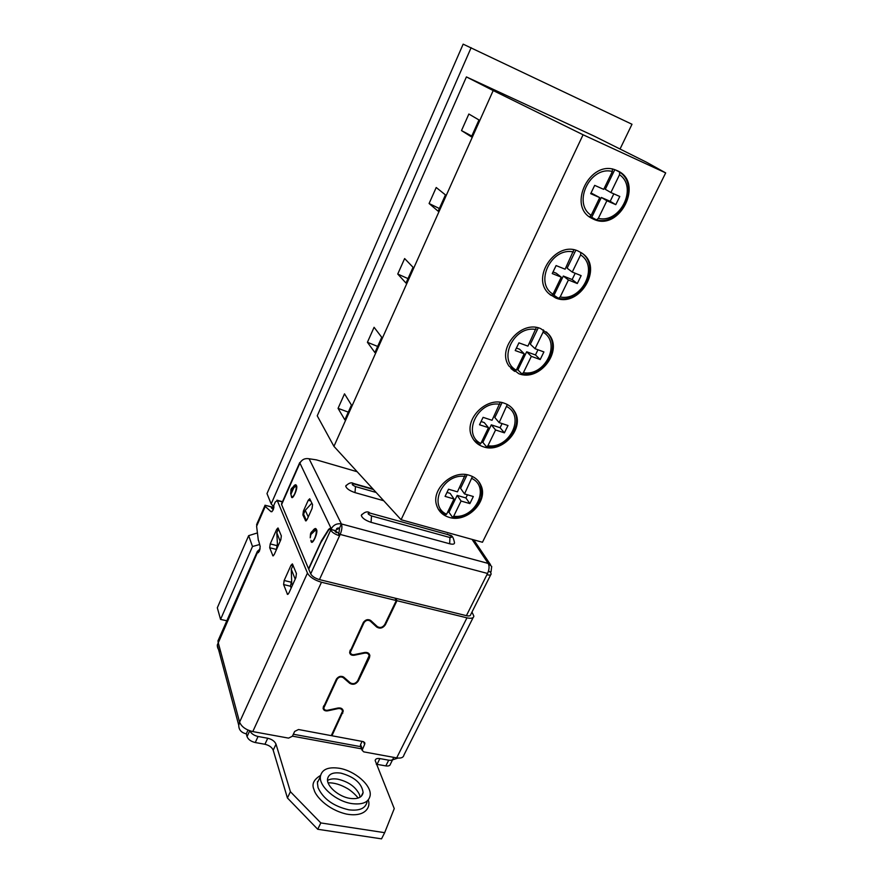 <?xml version="1.0" encoding="UTF-8"?>
<svg xmlns="http://www.w3.org/2000/svg" width="883" height="883" viewBox="0 0 883 883"><rect width="100%" height="100%" fill="white"/><g stroke="black" fill="none" stroke-linecap="round" stroke-linejoin="round"><path stroke-width="1.32" d="M258.62 540.595L260.198 546.555L259.47 551.091L257.913 552.769L257.361 551.378L260.132 548.961M351.931 803.618C362.803 804.921 368.884 802.183 370.176 795.395C371.699 785.307 354.668 770.616 339.094 768.232C327.968 766.698 321.732 769.479 320.374 776.587C318.918 786.466 336.169 801.422 351.931 803.618M350.032 798.398C338.796 796.808 326.5 786.157 327.549 779.082C328.509 774.038 332.946 772.051 340.871 773.133C354.392 776.841 361.809 783.298 363.112 792.515C362.185 797.393 357.825 799.358 350.032 798.398M258.366 540.528L256.611 526.257L265.264 506.445L271.026 511.699L271.953 511.654M272.063 511.577L271.18 511.334M248.013 730.086L246.28 733.839C241.269 732.669 238.763 729.811 238.763 725.285L239.591 722.128C241.478 726.731 245.871 729.877 252.781 731.588L288.564 738.122L292.405 736.223L294.668 731.422L298.52 729.524L331.268 735.638L342.527 711.234C342.096 709.148 340.562 708.276 337.935 708.63L327.725 710.837C325.01 711.201 323.454 710.285 323.068 708.111L336.368 679.226C338.465 676.29 340.948 675.605 343.796 677.162L350.297 682.846C353.123 684.38 355.573 683.696 357.67 680.793L369.127 655.716C368.63 653.663 367.107 652.791 364.558 653.122L354.26 655.241C351.622 655.572 350.076 654.667 349.613 652.515L363.31 622.57C365.452 619.568 367.957 618.895 370.805 620.561L377.295 626.566C380.109 628.221 382.593 627.559 384.723 624.568L396.29 600.55L321.478 582.239C314.425 580.153 309.756 577.096 307.461 573.067L277.284 500.573L275.297 501.963L273.807 505.341C273.984 508.542 273.222 510.672 271.522 511.721L271.258 511.467M395.043 598.144L396.29 600.55M291.169 588.056L290.452 586.213L291.633 580.738M276.379 549.756L277.24 544.535M265.264 506.445L264.977 505.231L273.851 507.615L271.346 507.846L273.277 509.657M283.609 584.568L284.149 580.495L290.982 565.33L292.383 563.895L296.423 573.509L295.882 577.637L288.918 593.023L287.538 594.414L283.609 584.568L290.452 586.213M269.69 547.736L270.231 543.917L276.677 529.37L278.002 527.957L281.346 535.904L280.816 539.778L274.26 554.513L272.946 555.893L269.69 547.736L276.236 549.392M220.64 651.632C218.333 649.954 217.229 647.736 217.328 644.965L257.549 552.317L258.509 552.559M249.734 730.771L247.041 736.621L246.28 733.839M393.189 757.25L393.299 758.342C392.957 759.965 391.423 760.583 388.697 760.186L379.878 758.585C377.085 758.177 375.507 758.817 375.154 760.517L394.248 808.607L384.668 832.68L320.827 822.934L290.408 791.709L276.015 744.17C274.745 741.256 271.986 739.281 267.737 738.243L258.057 736.488C253.94 735.506 251.225 733.618 249.889 730.826M218.719 639.182L218.057 642.029L239.591 722.128L307.461 573.067M376.29 764.225L385.838 765.903C388.564 766.289 390.098 765.671 390.452 764.027L392.703 759.535M247.041 736.621C248.233 739.524 250.982 741.499 255.264 742.537L264.933 744.27C269.183 745.296 271.942 747.272 273.2 750.197L287.416 797.967L317.725 829.269L381.533 838.85L384.668 832.68M290.408 791.709L287.416 797.967M320.827 822.934L317.725 829.269M392.549 759.855L397.968 758.067M395.716 598.31L396.953 600.705L466.952 617.835C471.279 618.773 473.575 618.199 473.851 616.124L471.986 612.074M363.542 741.687L364.635 744.424L362.118 750.252L363.774 751.875L396.677 757.89C400.981 758.53 403.399 757.57 403.939 755.031L473.122 617.581M367.836 652.835L368.443 654.182M362.096 741.4L360.551 744.546L360.661 746.577M364.635 744.424L364.867 743.232L363.211 741.61L331.92 735.76L343.244 711.08C342.747 708.63 340.959 707.614 337.891 708.034L327.681 710.241C325.419 710.539 324.127 709.777 323.796 707.967L337.041 679.358C338.785 676.919 340.849 676.345 343.233 677.647L349.734 683.321C353.023 685.12 355.893 684.325 358.332 680.936L369.436 657.857L369.856 655.528C369.271 653.133 367.494 652.118 364.513 652.504L354.215 654.623C352.03 654.899 350.739 654.137 350.341 652.349L363.984 622.736C365.772 620.23 367.858 619.667 370.231 621.058L376.721 627.062C380.01 628.983 382.902 628.21 385.396 624.722L396.953 600.705M331.611 734.91L331.92 735.76M257.527 522.261L256.611 526.257M264.977 505.231L273.873 507.482L273.796 506.743M361.931 514.381L361.29 515.341C362.052 518.056 365.319 520.374 371.059 522.328L449.679 543.773C452.935 544.557 454.535 544.215 454.502 542.747C452.493 532.802 449.999 536.323 447.405 534.083L447.262 534.038M334.778 530.451L339.922 534.204M338.299 527.902L336.611 528.586M293.09 565.175L291.258 569.226L291.721 583.365L292.45 585.23M278.509 528.829L276.787 532.714L277.582 547.052M311.898 503.122L305.264 510.319L303.564 514.127L306.445 520.573M308.266 516.963L305.264 510.319M291.258 569.226L295.198 579.16M276.787 532.714L280.165 541.235M339.569 527.968L335.22 530.562L330.982 529.436L331.28 528.774C333.575 524.811 336.953 523.211 341.412 523.95L339.569 527.968L339.072 532.151M490.109 571.742L491.18 573.862C491.058 575.076 489.646 575.363 486.93 574.712L487.559 573.464C489.314 569.425 489.524 566.08 488.2 563.431L491.71 566.467L491.003 571.974L488.42 571.29M472.03 539.37L488.2 563.431L341.412 523.95C342.35 526.621 341.942 530.12 340.187 534.436L339.569 535.771C335.154 534.403 332.196 532.515 330.672 530.109L329.955 528.994L328.741 529.855L320.672 542.879L308.719 569.138L310.706 573.873C312.152 576.378 315.065 578.288 319.447 579.59L466.401 615.661C469.105 616.257 470.551 615.893 470.716 614.59L490.76 574.701M336.489 532.67L335.065 531.489M319.447 579.59L339.569 535.771L338.586 533.751M357.162 471.732L316.434 459.877L308.862 458.73C304.867 458.1 301.876 459.557 299.911 463.089L300.937 461.434M346.279 485.264L345.717 486.125C346.456 488.575 349.547 490.738 354.999 492.615L383.708 500.727M302.891 514.966L305.706 520.904L307.163 519.414L312.052 508.52L312.56 504.568L309.712 498.763L308.233 500.275L303.41 511.058L302.891 514.966L304.083 515.286M330.982 529.436L330.176 528.233L328.653 529.314L321.478 540.672L308.553 568.751L281.6 504.601L281.854 503.155M259.657 544.502L252.505 546.511L248.653 535.65L217.317 607.791L220.562 619.391L226.821 620.771M620.032 149.028L631.996 124.26L463.156 44.15L270.86 485.032M471.136 47.671L271.169 503.917L273.94 506.93M252.505 546.511L220.562 619.391M271.169 503.917L266.986 493.597L270.761 484.966M248.653 535.65L257.428 532.924M469.491 475.341C452.725 469.348 430.926 489.303 436.644 505.33C438.619 511.389 442.78 515.396 449.138 517.35C466.743 523.233 488.586 501.544 481.036 485.54C478.873 480.518 475.021 477.118 469.491 475.341M504.414 403.266C486.356 396.092 463.266 419.855 471.853 436.632C474.149 441.632 477.979 445.021 483.332 446.787C502.383 453.895 525.462 427.88 514.557 411.368C512.228 407.516 508.851 404.811 504.414 403.266M617.14 170.64L615.992 170.165C590.396 159.006 566.908 205.871 591.489 218.178L593.597 219.227C619.91 231.986 644.634 181.953 617.14 170.64M578.166 251.07C555.871 240.43 530.495 277.67 548.862 293.609L555.484 297.88C579.171 308.531 604.005 267.615 582.173 253.3L578.166 251.07M540.617 328.564C520.771 319.867 496.367 349.182 509.083 366.169L518.751 373.675C539.789 382.35 564.005 350.121 548.376 333.906L540.617 328.564M466.412 76.92L317.24 415.827L333.94 446.356L401.092 519.723L482.46 542.261L665.683 172.902L646.742 162.351L594.171 136.114L466.412 76.92L493.189 90.552L333.94 446.356M404.635 258.553L397.747 274.039L406.003 283.09L413.056 267.306L404.635 258.553M367.416 342.284L374.911 352.582L381.743 337.317L374.083 327.295L367.416 342.284L377.659 346.434M429.094 203.509L438.156 211.214L445.451 194.889L436.213 187.505L429.094 203.509L439.359 208.52M338.057 408.354L344.834 419.822L351.445 405.054L344.513 393.84L338.057 408.354L348.277 412.118M468.862 114.028L461.5 130.585L471.423 136.854L478.972 119.956L468.862 114.028M493.189 90.552L583.078 134.768L401.092 519.723M583.078 134.768L665.683 172.902M397.747 274.039L408.001 278.609M461.5 130.585L471.765 136.059M447.648 512.107L448.994 512.283L452.482 517.306L453.685 516.257L461.081 501.036L469.877 503.597L473.332 496.522L464.535 493.928L472.427 476.489M465.352 474.524L457.438 491.842L448.52 489.215L445.076 496.378L453.994 498.972L446.61 514.248L445.109 515.076M446.986 492.416L450.131 493.343L453.994 498.972M464.535 493.928L460.573 488.343L467.14 474.767M448.994 512.283L457.162 495.396L465.904 497.957L467.449 494.789M465.904 497.957L469.877 503.597M457.162 495.396L461.081 501.036M481.478 442.129L482.835 442.35L486.577 446.897L487.924 445.749L495.584 429.977L504.414 432.847L507.99 425.518L499.16 422.615L507.306 404.502M500.219 402.317L492.041 420.286L483.089 417.35L479.524 424.767L488.476 427.67L480.827 443.498L479.392 444.613L473.862 440.109M481.08 421.533L484.237 422.56L488.476 427.67M499.16 422.615L494.833 417.549L502.063 402.626M482.835 442.35L491.301 424.855L500.076 427.714L502.085 423.575M500.076 427.714L504.414 432.847M491.301 424.855L495.584 429.977M516.533 369.646L517.891 369.9L521.908 373.951L523.409 372.681L531.345 356.346L540.197 359.536L543.906 351.931L535.043 348.708L543.078 332.174L543.442 329.878M536.356 327.472L527.913 346.114L518.928 342.847L515.219 350.551L524.204 353.774L516.279 370.176L514.69 371.401L510.904 368.509M516.412 348.079L519.579 349.226L524.204 353.774M535.043 348.708L530.33 344.204L538.244 327.836M517.891 369.9L526.665 351.787L535.462 354.955L537.979 349.778M535.462 354.955L540.197 359.536M526.665 351.787L531.345 356.346M552.835 294.514L558.531 298.322L560.186 296.942L568.42 279.988L577.305 283.52L581.146 275.639L572.261 272.074L580.595 254.922L580.848 252.428M573.829 249.834L565.109 269.194L556.091 265.573L552.25 273.564L561.257 277.141L553.034 294.149L551.29 295.496L549.679 294.359M553.034 271.931L556.213 273.2L561.257 277.141M572.261 272.074L567.118 268.178L575.793 250.264M554.226 294.823L563.321 276.037L572.14 279.547L575.208 273.255M572.14 279.547L577.305 283.52M563.321 276.037L568.42 279.988M590.263 216.523L596.511 219.878L598.343 218.355L606.886 200.761L615.793 204.657L619.789 196.479L610.881 192.538L619.524 174.735L619.656 172.152L615.937 170.143M612.427 168.863L612.349 171.49L603.707 189.359L594.678 185.364L590.694 193.664L599.723 197.615L591.18 215.275L589.48 216.843M591.036 192.936L599.723 197.615M610.881 192.538L605.285 189.304L614.756 169.746M591.908 216.953L601.345 197.45L610.186 201.335L613.828 193.841M610.186 201.335L615.793 204.657M601.345 197.45L606.886 200.761M320.087 777.172L317.394 782.746L318.057 787.68C323.222 798.883 333.487 806.256 348.851 809.821C359.723 811.102 365.816 808.32 367.129 801.488M327.56 780.451C330.132 778.905 333.575 778.497 337.902 779.192C348.421 781.665 355.617 786.775 359.469 794.557L360.087 797.183M277.284 500.573L282.383 501.952M354.006 654.667L354.26 655.241M364.304 652.548L364.558 653.122M327.516 710.274L327.725 710.837M337.714 708.067L337.935 708.63M252.781 731.588L321.478 582.239M284.149 580.495L290.993 582.151M288.134 594.215L287.163 593.983M292.814 565.782L290.982 565.33M270.231 543.917L276.765 545.584M273.454 555.727L272.637 555.517M278.112 529.734L276.677 529.37M320.54 775.462C313.664 779.579 311.5 784.314 314.061 789.689C315.165 795.373 326.743 809.446 346.401 814.06C365.959 817.691 371.003 806.356 368.222 799.987M317.439 781.587L318.068 781.356M258.057 736.488L255.264 742.537M267.737 738.243L264.933 744.27M276.015 744.17L273.2 750.197M379.878 758.585L377.03 764.325M388.697 760.186L385.838 765.903M396.677 757.89L466.952 617.835M362.35 749.082L360.551 744.546M342.461 712.151L342.836 713.111M323.763 705.727L324.083 706.588M336.732 678.597L337.041 679.358M342.792 676.566L343.233 677.647M349.105 681.808L349.734 683.321M357.99 680.12L358.332 680.936M369.05 656.974L369.436 657.857M350.286 649.954L350.639 650.771M363.641 621.985L363.984 622.736M369.679 619.877L370.231 621.058M375.849 625.241L376.721 627.062M385.021 623.961L385.396 624.722M360.694 746.665L293.344 734.237M291.136 493.796L294.249 486.754M291.412 495.981L291.699 496.423C293.465 498.553 297.394 488.663 295.882 485.882L295.01 485.242L293.951 485.871L295.01 485.242C289.138 490.495 291.644 488.144 290.662 493.454L291.291 495.639M295.882 485.882L291.247 490.275L290.662 493.454L291.324 495.827M315.849 529.811L310.893 534.491L310.242 537.835C310.684 532.416 309.834 533.332 314.767 529.027L313.476 529.866L314.734 529.005L315.849 529.811C317.549 532.979 313.399 543.398 311.379 541.025L310.926 540.308M486.93 574.712L466.401 615.661M340.187 534.436L487.559 573.464M488.398 571.367L490.197 571.853M334.414 530.451L330.308 529.359M310.706 573.873L330.672 530.109M341.412 523.95L309.105 458.796M331.28 528.774L299.911 463.089L281.6 504.601M448.1 534.679L369.977 513.089C367.03 513.089 367.549 514.038 371.522 515.937L449.922 537.515C452.56 537.46 451.953 536.511 448.1 534.679L369.977 513.089M449.679 543.773L449.922 537.515M371.059 522.328L371.522 515.937M369.226 512.482L369.37 512.515C367.085 511.125 364.392 512.074 361.29 515.352M354.999 492.615L355.485 486.577L376.147 492.46M353.421 483.442L354.061 483.972C351.213 483.895 351.688 484.756 355.485 486.577M373.443 489.513L354.061 483.972M291.147 495.308L291.423 496.5C292.118 501.831 298.675 487.03 296.302 485.473C296.004 484.359 295.143 484.546 293.73 486.036M311.037 541.025C311.876 546.952 318.962 531.312 316.302 529.381C315.926 528.023 314.9 528.255 313.222 530.076M310.904 501.003L308.233 500.275M304.778 511.423L303.41 511.058M306.213 520.782L305.386 520.562M478.586 481.378L480.352 484.624C481.721 488.84 481.919 493.288 480.937 497.957L478.255 504.027L472.273 510.926C466.268 515.694 459.712 517.824 452.604 517.328M464.911 476.401C443.111 473.145 427.593 505.782 446.61 514.248M439.657 510.937L438.443 509.403M453.685 516.257C475.01 519.193 490.639 487.537 472.008 478.542M512.052 408.067L513.807 410.54C523.862 425.463 505.661 450.109 486.732 446.919M499.778 404.282C477.858 400.418 461.776 434.248 480.827 443.498M487.924 445.749C509.37 449.259 525.551 416.489 506.908 406.666M546.389 331.931L547.559 333.167C561.974 347.869 543.023 378.2 522.074 373.973M535.937 329.525C513.884 324.999 497.206 360.098 516.279 370.176M523.409 372.681C544.954 376.82 561.731 342.858 543.078 332.174M573.431 251.975C551.268 246.765 533.95 283.178 553.034 294.149M560.186 296.942C581.853 301.732 599.237 266.523 580.595 254.922M612.349 171.49C590.076 165.518 572.096 203.344 591.18 215.275M598.343 218.355C620.109 223.863 638.155 187.317 619.524 174.735M341.412 708.398L341.942 709.744M282.494 501.699L276.953 500.186M217.328 644.965L238.763 725.285M217.924 640.981L257.361 551.378M319.966 777.426L320.374 776.587M358.123 798.066C358.564 798.53 354.315 792.746 347.571 788.618C340.606 784.568 334.116 782.636 328.112 782.824M361.213 796.334L363.112 792.515M364.524 742.349L364.867 743.232M343.244 711.08L342.56 709.336M323.321 706.687L323.796 707.967M369.856 655.528L369.05 653.729M349.789 651.058L350.341 652.349M362.118 750.252L360.319 745.716M256.6 524.668L264.801 505.893M361.555 748.85L292.45 736.146M291.191 493.111L293.896 486.997M473.774 539.855L490.518 564.701M329.955 528.994L330.882 529.237M345.717 486.125C348.708 482.979 351.313 482.096 353.542 483.476L373.012 489.039M281.456 504.05L299.745 462.56M589.965 217.196L591.489 218.178M445.319 515.275L438.354 509.259M479.392 444.613L473.796 440.032M514.69 371.401L510.871 368.476M558.707 298.355C582.129 303.84 601.334 266.147 581.621 252.913M619.656 172.152C640.672 185.717 620.76 226.379 596.698 219.911"/></g></svg>
